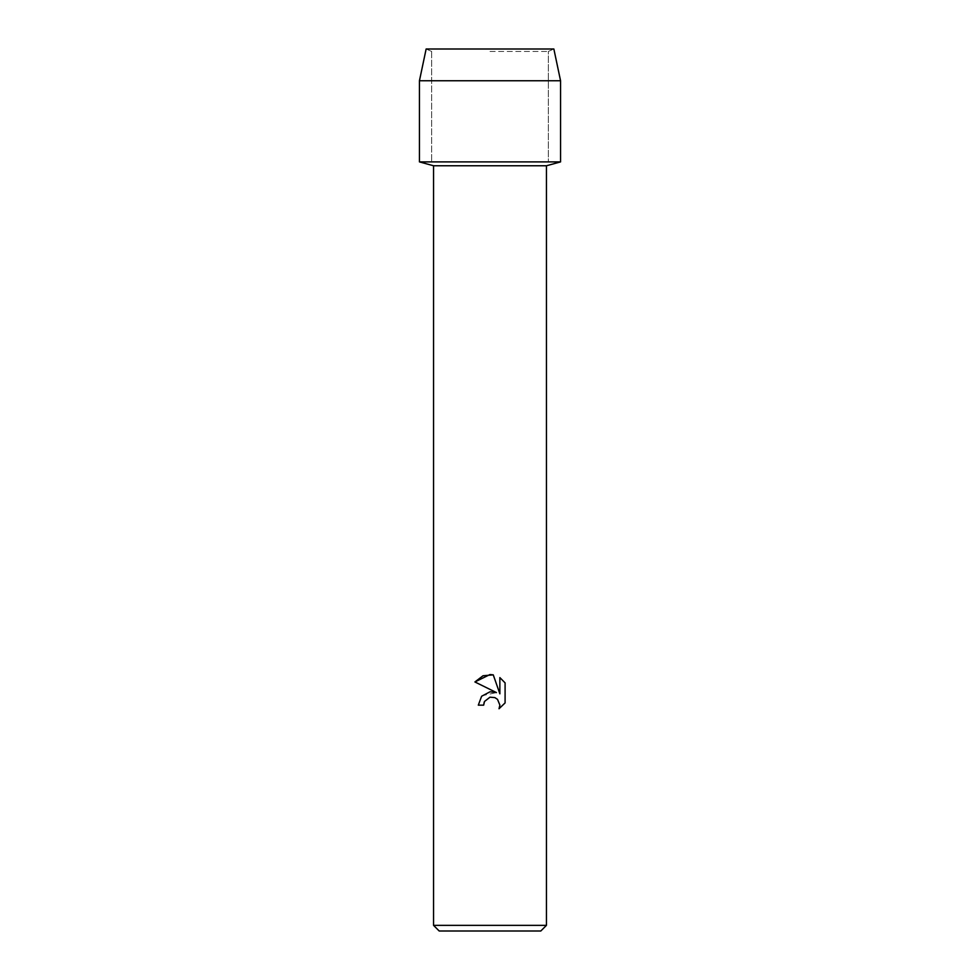 <?xml version="1.0" encoding="UTF-8"?>
<svg xmlns="http://www.w3.org/2000/svg" width="980" height="980" viewBox="0 0 980 980"><rect width="100%" height="100%" fill="white"/><g stroke="black" fill="none" stroke-linecap="round" stroke-linejoin="round"><path stroke-width="0.73" stroke-dasharray="4.9 3.68" d="M490 51.45L548.347 51.45L490 51.45M553.859 49L426.141 49L553.859 49L548.347 51.45L548.347 161.896L419.44 161.896L548.347 161.896L548.347 51.45L553.859 49M546.448 165.767L433.552 165.767M560.56 161.896L490 161.896L560.56 161.896M546.448 925.353L433.552 925.353M540.801 931L439.199 931M484.194 702.182L484.512 701.472M505.092 702.917L505.092 682.876M481.658 696.217L478.314 705.159L483.655 705.159M474.908 681.958L496.468 692.591L482.148 695.69M499.861 677.596L499.861 693.84L493.271 674.865M560.56 80.752L419.44 80.752M431.653 51.45L431.653 161.896L431.653 51.45L426.141 49L431.653 51.45"/><path stroke-width="1.47" d="M553.859 49L426.141 49L553.859 49L560.56 80.752L560.56 161.896L490 161.896L560.56 161.896L546.448 165.767L546.448 925.353L433.552 925.353L439.199 931L540.801 931L546.448 925.353M433.552 925.353L433.552 165.767L546.448 165.767M490 697.184L484.512 701.472L483.655 705.159L478.314 705.159L481.621 696.253L490 691.807L496.468 692.591L474.908 681.958L490 674.522L493.271 674.865L499.861 693.84L499.861 677.596L505.092 682.876L505.092 702.917L499.028 708.736L499.886 705.11L497.509 699.365L494.876 697.613L490 697.184L494.876 697.613L497.509 699.365L499.886 705.11L499.028 708.736L505.092 702.917M483.655 705.159L484.194 702.182M484.512 701.472L489.951 697.197M505.092 682.876L499.861 677.596M493.271 674.865L483.03 675.759L474.908 681.958M426.141 49L419.44 80.752L419.44 161.896L490 161.896L419.44 161.896L433.552 165.767M419.44 80.752L560.56 80.752"/></g></svg>
